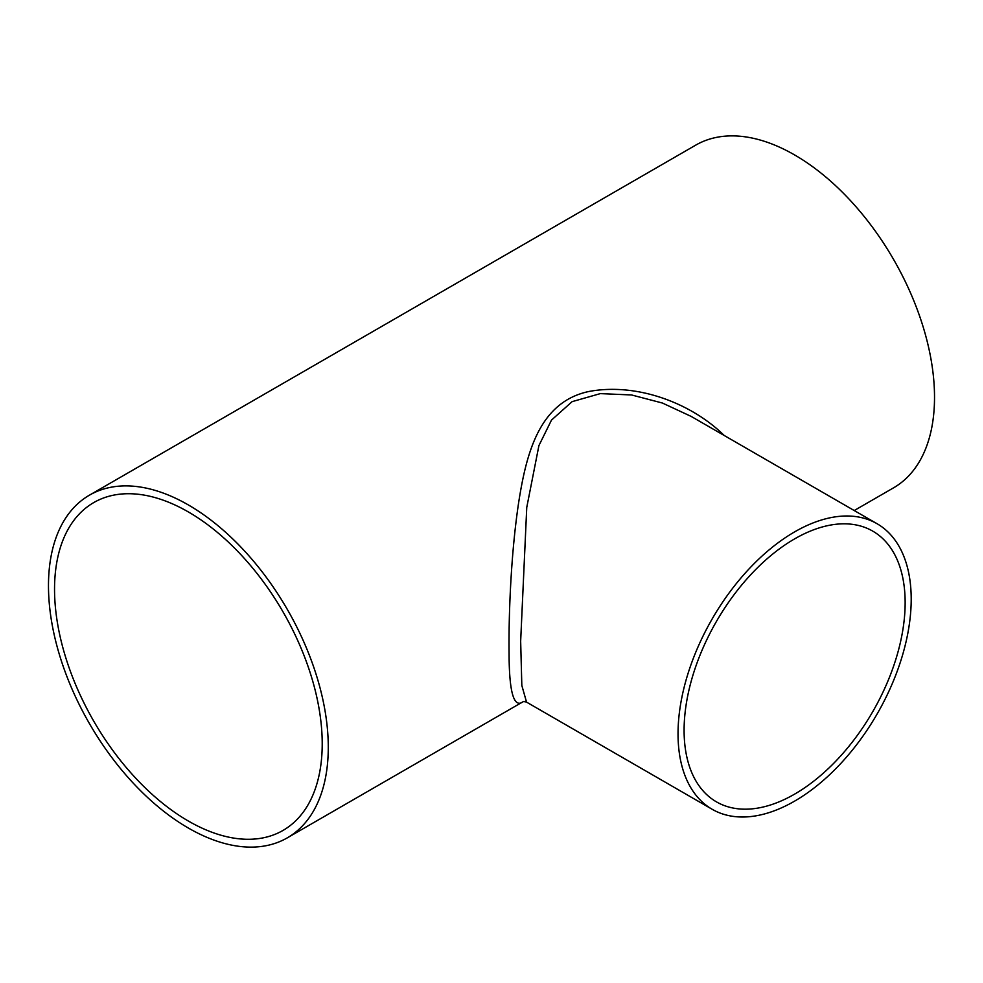<?xml version="1.0" encoding="UTF-8"?>
<svg xmlns="http://www.w3.org/2000/svg" width="983" height="983" viewBox="0 0 983 983"><rect width="100%" height="100%" fill="white"/><g stroke="black" fill="none" stroke-linecap="round" stroke-linejoin="round"><path stroke-width="1.47" d="M526.544 702.12L521.826 685.458L520.658 641.174L526.753 507.425L538.917 445.582L551.512 420.073L572.106 401.654L600.33 393.618L631.553 394.957L662.431 403.042L691.172 416.411L877.057 523.718A164.874 95.191 -60 0 1 911.204 599.2A164.874 95.191 -60 0 1 839.236 765.118A164.874 95.191 -60 0 1 712.183 809.292A164.874 95.191 -60 0 1 712.183 618.909A164.874 95.191 -60 0 1 877.057 523.718M724.201 435.469C691.393 403.214 637.254 382.485 589.014 391.467C539.458 401.826 526.47 452.807 518.741 502.006C511.111 552.053 508.592 612.864 509.071 653.4C509.169 692.954 513.998 708.964 523.546 701.432M89.453 495.162A197.853 114.225 60 0 1 188.38 504.955A197.853 114.225 60 0 1 317.632 679.314A197.853 114.225 60 0 1 287.306 837.848A197.853 114.225 60 0 1 188.38 828.055A197.853 114.225 60 0 1 59.127 653.707A197.853 114.225 60 0 1 89.453 495.162L695.694 145.152A197.853 114.225 60 0 1 794.62 154.945A197.853 114.225 60 0 1 923.873 329.293A197.853 114.225 60 0 1 893.547 487.838L854.227 510.533M905.146 602.702A156.297 90.239 -60 0 1 836.914 759.994A156.297 90.239 -60 0 1 716.472 801.87A156.297 90.239 -60 0 1 716.472 621.379A156.297 90.239 -60 0 1 872.769 531.139A156.297 90.239 -60 0 1 905.146 602.702M188.38 821.051A189.277 109.285 60 0 1 64.731 654.26A189.277 109.285 60 0 1 93.741 502.583A189.277 109.285 60 0 1 188.38 511.959A189.277 109.285 60 0 1 312.029 678.749A189.277 109.285 60 0 1 283.018 830.426A189.277 109.285 60 0 1 188.38 821.051M526.31 701.997L523.386 701.469M526.286 701.973L712.183 809.292M287.306 837.848L523.607 701.42"/></g></svg>
